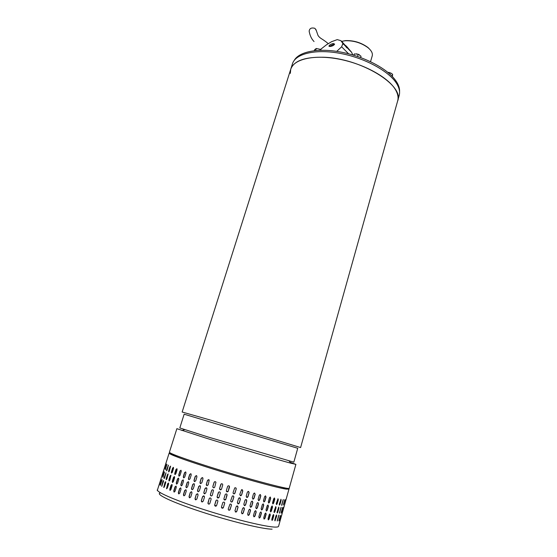 <?xml version="1.0" encoding="UTF-8"?>
<svg xmlns="http://www.w3.org/2000/svg" width="557" height="557" viewBox="0 0 557 557"><rect width="100%" height="100%" fill="white"/><g stroke="black" fill="none" stroke-linecap="round" stroke-linejoin="round"><path stroke-width="0.84" d="M314.044 41.552C311.523 38.976 309.894 35.516 309.156 31.178C309.553 28.351 311.488 27.411 314.963 28.351L316.056 30.155M292.418 63.958L292.509 63.658C295.649 53.549 315.965 48.696 340.898 53.514C365.81 58.262 390.144 71.909 397.127 84.351C399.466 88.493 400.135 92.26 399.132 95.651L397.719 100.699M395.574 89.865C397.935 93.966 398.617 97.684 397.628 101.033C404.814 85.409 360.49 58.039 323.352 57.239C304.853 56.898 294.012 60.817 290.824 68.991C293.915 59.014 314.218 54.301 339.185 59.167C364.132 63.958 388.542 77.541 395.574 89.865M290.322 73.364L290.726 69.284M292.509 63.658L182.153 412.02L211.639 420.424L300.606 447.556L397.628 101.033M297.73 448.281L184.151 414.206L179.814 427.95L207.991 436.98L293.838 462.157L297.73 448.281M290.274 462.345L295.899 464.378L290.469 463.097C277.755 459.706 235.291 447.16 206.181 438.171L176.875 428.674L169.412 452.221C169.718 453.307 179.396 456.998 198.452 463.285C236.92 475.97 291.798 490.87 289.236 488.176L295.892 464.392M291.666 463.417L290.991 463.187M370.53 61.681L372.215 55.93C372.842 53.639 371.756 51.174 368.964 48.529L367.871 47.596C361.082 42.729 353.486 40.452 345.089 40.758L341.601 41.392M341.58 41.371L345.417 40.619C353.625 40.32 361.047 42.548 367.676 47.296L368.741 48.208M399.564 91.738C399.884 87.073 397.475 82.004 392.351 76.546C381.74 65.364 359.126 54.885 337.639 51.516C316.125 48.118 298.719 52.114 294.193 60.476M336.727 51.376L341.636 46.795L342.875 43.467L340.877 40.661L337.243 39.624L331.638 41.671L326.534 44.755L320.477 49.469M333.218 43.543L334.576 44.059C334.109 45.242 332.647 46.05 330.21 46.482L328.915 46.106C329.403 44.985 330.837 44.128 333.218 43.543M334.506 44.386L333.504 44.316L329.278 46.454M352.769 54.934L351.62 52.33L346.893 46.76M342.527 42.353L347.993 48.48L346.621 47.61L342.36 42.137M353.618 55.185L354.363 53.925L353.96 55.289M360.671 57.538L361.047 56.264L358.2 54.231L357.545 56.438M354.363 53.925L358.2 54.231M359.362 54.746L356.362 53.799M196.273 494.484L197.819 493.982L198.062 495.082L196.816 499.156L195.277 499.664L195.034 498.557L196.273 494.484L195.145 498.564L195.869 499.921M204.461 497.178L203.221 501.265L201.537 501.676L201.356 500.659L202.595 496.572L204.287 496.176L204.461 497.178M211.089 499.281L209.857 503.375C209.3 504.308 208.68 504.37 207.991 503.584L209.167 498.682C209.731 497.749 210.351 497.686 211.033 498.494L211.089 499.281M217.85 501.363L216.624 505.464C215.796 506.536 215.134 506.452 214.626 505.213L215.9 500.771C216.736 499.699 217.404 499.796 217.898 501.049L217.85 501.363M224.659 503.396L223.287 507.817C222.187 508.569 221.589 508.269 221.484 506.926L222.842 502.525C223.935 501.753 224.541 502.045 224.659 503.396L224.617 502.658M231.42 505.352L229.714 510.101C228.711 510.386 228.231 509.982 228.273 508.903L229.957 504.176C230.967 503.869 231.454 504.266 231.42 505.352L231.092 504.231M238.041 507.204L236.836 511.305L236.133 512.057L234.957 510.783L236.154 506.689L236.843 505.944L238.041 507.204L237.595 506.007M244.432 508.931L243.242 513.018L242.434 513.812L241.432 512.537L242.622 508.45L243.423 507.664L244.432 508.931L243.938 507.712M250.511 510.504L249.334 514.584L248.485 515.399L247.621 514.153L248.805 510.073L249.647 509.258L250.511 510.504L250.009 509.293M256.206 511.911L255.043 515.97L254.187 516.812L253.449 515.594L254.619 511.528L255.468 510.699L256.206 511.911L255.719 510.713M261.442 513.136L260.286 517.174L259.465 518.038L258.831 516.847L259.987 512.802L260.815 511.953L261.442 513.136L260.989 511.96M266.155 514.16L265.014 518.177L264.234 519.054L263.712 517.913L264.86 513.881L265.647 513.011L266.155 514.16L265.752 513.011M270.305 514.974L269.17 518.964L268.446 519.869L268.042 518.762L269.177 514.759L269.908 513.867L270.305 514.974L269.957 513.867M273.842 515.573L272.721 519.542L272.06 520.461L271.767 519.396L272.888 515.42L273.55 514.515L273.842 515.573L273.557 514.508M276.732 515.956L275.04 520.837L274.852 519.813L275.966 515.866L276.557 514.94L276.732 515.956L276.509 514.953M161.119 478.421L159.393 483.866M161.036 479.856L159.448 484.506L161.036 479.856M161.906 480.635L160.193 485.293L161.586 480.392L162.066 479.584L161.906 480.635M163.459 481.617L161.621 486.275L162.943 481.318L163.535 480.538L163.459 481.617M165.687 482.787L164.454 486.7L163.73 487.445L164.976 482.432L165.694 481.68L165.687 482.787M168.583 484.13L167.344 488.071L166.501 488.795L167.685 483.727L168.52 483.003L168.583 484.13M172.127 485.648L170.888 489.617L169.927 490.313L169.808 489.157L171.048 485.196L171.995 484.499L172.127 485.648M176.284 487.312L175.037 491.309L173.965 491.977L173.784 490.808L175.03 486.818L176.096 486.15L176.284 487.312M181.011 489.109L179.765 493.133L178.581 493.774L178.351 492.597L179.598 488.58L180.781 487.946L181.011 489.109M186.261 491.023L185.015 495.062L183.713 495.674L183.455 494.498L184.708 490.466L186.003 489.861L186.261 491.023M191.97 493.022L190.724 497.081L189.303 497.652L189.039 496.496L190.285 492.437L191.699 491.88L191.97 493.022M197.512 490.425L198.752 486.372L200.311 485.885L200.534 486.957L199.302 491.016L197.749 491.518L197.512 490.425L198.327 491.775M203.834 492.499L205.067 488.433L206.772 488.057L206.925 489.032L205.693 493.098L204.001 493.495L203.834 492.499L204.085 493.495L204.753 493.864M210.4 494.595L211.625 490.522C212.203 489.582 212.83 489.526 213.505 490.362L212.314 495.194C211.751 496.127 211.124 496.19 210.449 495.375L210.449 494.588L210.497 495.368L211.5 495.946M217.126 496.677L218.344 492.597C219.186 491.532 219.855 491.629 220.342 492.889L219.075 497.276C218.24 498.341 217.571 498.25 217.077 497.004L218.755 497.777M223.921 498.724L225.265 494.365C226.358 493.579 226.964 493.864 227.082 495.222L225.731 499.601C224.638 500.367 224.032 500.075 223.921 498.724M230.695 500.708L232.353 496.015C233.369 495.688 233.856 496.078 233.829 497.178L232.158 501.885C231.148 502.191 230.661 501.801 230.695 500.708M237.359 502.595L238.549 498.522L239.218 497.791L240.429 499.044L239.232 503.117L238.556 503.862L237.359 502.595M243.813 504.37L244.996 500.297L245.776 499.525L246.8 500.785L245.616 504.858L244.829 505.638L243.813 504.37M249.982 506L251.158 501.941L251.98 501.14L252.857 502.386L251.687 506.445L250.859 507.253L249.982 506M255.781 507.476L256.944 503.431L257.78 502.609L258.532 503.827L257.369 507.866L256.533 508.694L255.781 507.476M261.142 508.771L262.298 504.739L263.113 503.897L263.746 505.081L262.598 509.105L261.783 509.954L261.142 508.771M266.002 509.871L267.144 505.86L267.917 505.004L268.439 506.146L267.297 510.149L266.531 511.02L266.002 509.871M270.305 510.769L271.433 506.786L272.157 505.902L272.561 507.009L271.433 510.985L270.716 511.876L270.305 510.769M274.009 511.451L275.785 506.598L276.07 507.664L274.956 511.611L274.309 512.524L274.009 511.451M277.073 511.925L278.765 507.079L278.939 508.095L277.839 512.022L277.261 512.948L277.073 511.925M163.507 470.867L161.795 476.284M162.115 475.866L163.681 471.229L162.282 475.915M162.797 476.555L164.489 471.918L162.895 477.363M164.162 477.446L165.979 472.809L164.677 477.739L164.064 478.519L164.162 477.446L164.301 478.484M166.209 478.533L167.434 474.648L168.151 473.889L166.919 478.881L166.188 479.633L166.209 478.533L166.425 479.661M168.917 479.8L170.15 475.887L170.992 475.156L169.822 480.197L168.973 480.921L168.917 479.8L169.231 480.99M172.287 481.241L173.519 477.3L174.48 476.597L174.606 477.732L173.366 481.687L172.405 482.383L172.287 481.241L172.684 482.473M176.277 482.842L177.516 478.874L178.588 478.205L178.769 479.347L177.53 483.33L176.451 483.991L176.277 482.842L176.757 484.11M180.844 484.576L182.083 480.587L183.274 479.946L183.497 481.102L182.257 485.105L181.067 485.739L180.844 484.576L181.415 485.871M185.947 486.435L187.194 482.425L188.496 481.819L188.746 482.968L187.507 486.992L186.198 487.598L185.947 486.435L186.602 487.758M191.531 488.392L192.771 484.36L194.198 483.803L194.449 484.931L193.209 488.969L191.782 489.533L191.531 488.392L192.256 489.735M199.991 482.327L201.223 478.296L202.783 477.815L202.999 478.874L201.773 482.912L200.207 483.399L199.991 482.327L200.778 483.671M206.299 484.381L207.524 480.329L209.244 479.974L208.158 484.973L206.452 485.349L206.299 484.381L207.183 485.732M212.851 486.456L214.076 482.397C214.661 481.457 215.287 481.408 215.956 482.265L214.765 487.048C214.187 487.988 213.561 488.036 212.892 487.208L212.906 486.449L212.941 487.201L213.909 487.8M219.569 488.524L220.781 484.465C221.63 483.399 222.292 483.497 222.772 484.764L221.512 489.116C220.669 490.181 220.008 490.083 219.521 488.83L221.143 489.659M226.351 490.564L227.674 486.233C228.767 485.439 229.373 485.725 229.505 487.076L228.161 491.427C227.075 492.207 226.469 491.922 226.351 490.564M233.105 492.548L234.734 487.89C235.75 487.549 236.252 487.932 236.224 489.039L234.581 493.711C233.571 494.038 233.077 493.655 233.105 492.548M239.747 494.449L241.578 489.673L242.81 490.919L241.62 494.978L240.965 495.702L239.747 494.449M246.18 496.238L247.364 492.186L248.123 491.42L249.16 492.68L247.983 496.726L247.211 497.505L246.18 496.238M252.328 497.895L253.498 493.85L254.305 493.056L255.197 494.303L254.027 498.341L253.219 499.142L252.328 497.895M258.107 499.392L259.27 495.368L260.084 494.553L260.843 495.772L259.687 499.796L258.873 500.618L258.107 499.392M263.447 500.722L264.596 496.712L265.397 495.883L266.037 497.067L264.888 501.07L264.088 501.913L263.447 500.722M268.286 501.864L269.421 497.874L270.18 497.025L270.702 498.174L269.574 502.156L268.815 503.013L268.286 501.864M272.561 502.811L273.689 498.842L274.399 497.972L274.803 499.079L273.682 503.041L272.979 503.918L272.561 502.811M276.244 503.549L277.999 498.717L278.291 499.782L277.184 503.716L276.544 504.614L276.244 503.549M279.287 504.071L280.965 499.253L281.139 500.277L280.039 504.182L279.475 505.102L279.287 504.071M165.889 463.347L164.183 468.743M164.517 468.277L166.083 463.654L164.684 468.326M165.22 468.91L166.912 464.287L165.318 469.704M166.599 469.739L168.416 465.116L167.121 470.017L166.501 470.797L166.599 469.739L166.731 470.769M168.653 470.769L169.878 466.898L170.595 466.139L169.37 471.097L168.639 471.849L168.653 470.769L168.868 471.883M171.382 471.981L172.607 468.082L173.45 467.351L173.512 468.451L172.287 472.357L171.431 473.081L171.382 471.981L171.431 473.081M174.752 473.366L175.984 469.44L176.945 468.736L177.07 469.857L175.838 473.791L174.87 474.487L174.752 473.366L175.149 474.578M178.748 474.912L179.981 470.957L181.06 470.289L181.241 471.424L180.008 475.379L178.922 476.047L178.748 474.912L179.229 476.165M183.323 476.597L184.562 472.621L185.753 471.988L185.975 473.13L184.736 477.112L183.538 477.746L183.323 476.597L183.887 477.885M188.426 478.414L189.665 474.418L190.981 473.819L191.218 474.954L189.986 478.957L188.67 479.556L188.426 478.414L189.067 479.723M194.01 480.336L195.242 476.319L196.677 475.769L196.92 476.876L195.688 480.9L194.254 481.45L194.01 480.336L194.72 481.659M277.302 521.004L278.953 515.134L277.302 521.004M279.503 513.178L281.139 507.33L279.503 513.178M281.689 505.38L283.325 499.559L281.689 505.38M284.425 504.37L285.832 499.58L284.425 504.37M283.388 504.482L284.892 499.678L283.388 504.482M268.509 502.95L269.365 502.08L270.5 498.097L270.284 497.025M282.274 512.05L283.694 507.232L282.274 512.05M281.215 512.224L282.726 507.392L281.591 512.196L281.174 513.164L281.215 512.224M281.376 515.81L279.955 520.663L281.229 515.768M280.505 516.067L278.994 520.934L280.359 515.462M196.356 475.581L195.382 476.339L194.149 480.357M190.752 473.687L189.833 474.453L188.593 478.449M185.606 471.89L184.75 472.663L183.511 476.639M180.969 470.226L180.19 471.006L178.957 474.961M176.903 468.702L174.982 473.422M173.443 467.344L171.619 472.037M170.623 466.174L168.91 470.832M168.451 465.22L166.856 469.816M166.919 464.601L165.485 468.987M283.269 505.018L284.69 500.005M281.577 505.206L283.165 499.65M279.259 504.997L280.916 499.267M276.544 504.614L278.006 498.717M272.7 503.841L273.459 502.964L274.448 497.965M263.733 501.836L264.707 501.001L265.849 496.997L265.564 495.883M258.448 500.534L259.527 499.726L260.683 495.709L260.342 494.56M252.718 499.058L253.895 498.278L255.064 494.247L254.667 493.077M246.598 497.415L247.872 496.677L249.056 492.625L248.631 491.441M240.151 495.626L240.882 495.66L241.543 494.929L242.734 490.877L242.309 489.694M233.432 493.669L234.539 493.683L234.984 493.07L236.182 489.011L235.827 487.869M226.407 491.351L228.154 491.406L229.393 486.212M221.226 483.866L219.583 488.51M215.023 481.638L214.125 482.397L212.906 486.449M208.603 479.584L207.608 480.336L206.382 484.381M202.337 477.558L201.335 478.31L200.102 482.341M193.871 483.622L192.91 484.381L191.671 488.419M188.266 481.687L187.361 482.453L186.115 486.47M183.121 479.856L182.278 480.628L181.032 484.618M178.491 478.136L177.725 478.923L176.485 482.891M174.432 476.562L172.517 481.297M170.985 475.156L169.161 479.862M168.172 473.923L166.459 478.602M166.021 472.914L164.426 477.523M164.496 472.239L163.062 476.632M281.104 512.746L282.524 507.719M279.384 512.997L280.986 507.42M277.052 512.844L278.723 507.093M274.058 512.433L274.719 511.528L275.785 506.598M270.437 511.799L271.21 510.908L272.206 505.902M266.211 510.943L267.095 510.073L268.23 506.069L268.028 504.997M261.421 509.878L262.41 509.028L263.558 505.011L263.287 503.904M256.116 508.611L257.209 507.796L258.371 503.758L258.037 502.623M250.358 507.162L251.555 506.383L252.725 502.323L252.349 501.168M244.21 505.54L245.512 504.802L246.695 500.736L246.291 499.559M237.735 503.758L238.473 503.813L239.162 503.075L240.352 499.002L239.956 497.826M230.988 501.801L232.109 501.85L232.582 501.223L233.78 497.143L233.467 496.029M223.956 499.448L225.724 499.573L227.012 494.414M218.727 492.04L217.146 496.663M212.53 489.763L211.681 490.515L210.449 494.588M206.111 487.681L205.15 488.44L203.918 492.499M199.845 485.627L198.863 486.386L197.631 490.439M191.371 491.699L190.424 492.458L189.185 496.51L189.784 497.84M185.773 489.728L184.875 490.494L183.629 494.525L184.123 495.827M180.628 487.848L179.793 488.621L178.546 492.632L178.929 493.899M176.005 486.087L175.246 486.867L174 490.856L174.278 492.089M171.953 484.465L170.031 489.206L170.205 490.404M168.513 482.996L166.501 488.795M165.714 481.714L163.967 487.479M163.577 480.642L161.85 486.24M162.073 479.904L160.465 485.056M278.925 520.517L280.241 515.984M277.184 520.823L278.799 515.225M274.824 520.732L276.481 515.866M272.06 520.461L273.598 515.49M268.168 519.785L268.947 518.88L270.082 514.891M263.914 518.978L264.812 518.094L265.954 514.076M259.096 517.954L260.105 517.098L261.261 513.06M253.769 516.722L254.883 515.9L256.046 511.848M247.983 515.302L249.202 514.515L250.378 510.442M241.808 513.7L243.137 512.962L244.328 508.875M235.312 511.932L236.057 512.008L236.767 511.256L237.964 507.162M228.53 509.968L229.672 510.059L230.166 509.418L231.371 505.317M221.491 507.594L223.28 507.782L224.645 503.368M216.234 500.256L214.647 505.192L216.346 505.93M210.024 497.923L209.216 498.668L207.984 502.762L208.046 503.57L209.084 504.12M203.611 495.814L202.678 496.572L201.439 500.659L201.62 501.676L202.309 502.024M197.352 493.739L196.391 494.498M315.638 50.555L316.279 48.473L314.559 49.789L314.273 50.694M319.878 50.29L320.178 49.315L321.333 50.123M316.279 48.473L320.178 49.315M387.79 72.347L389.273 72.521L389.03 73.392M392.379 76.567L392.622 74.213L392.051 76.232M389.273 72.521L392.622 74.213M391.028 73.092L387.86 72.34M348.591 53.785L341.636 46.795M345.528 45.375L347.603 47.484M340.877 40.661L342.471 42.276M347.993 48.48L351.035 51.564M344.846 45.291L342.625 43.035M345.841 45.758L345.458 46.12M343.035 44.247L343.439 43.864M273.724 485.342L288.972 489.116L286.249 489.123C277.616 488.023 237.435 476.917 205.728 466.731C181.951 459.052 169.746 454.526 169.119 453.161L157.464 489.944C156.517 492.325 177.725 501.349 207.308 510.672C236.85 520.008 267.151 527.187 275.59 527.096C277.47 527.096 278.465 526.825 278.57 526.274L288.965 489.15M160.632 492.882C154.226 493.704 171.382 502.031 200.959 511.695C230.452 521.373 263.364 529.338 272.101 529.15M328.268 43.662L328.177 43.571C321.765 38.231 320.526 39.004 318.047 35.516L315.986 29.605M289.139 461.022L291.046 463.25M184.673 429.677L181.874 430.498M351.62 52.33L348.181 48.842M345.382 46.008L342.875 43.467M169.119 453.161L184.889 458.71M157.464 489.944C156.816 489.958 157.262 490.543 158.794 491.685"/></g></svg>
